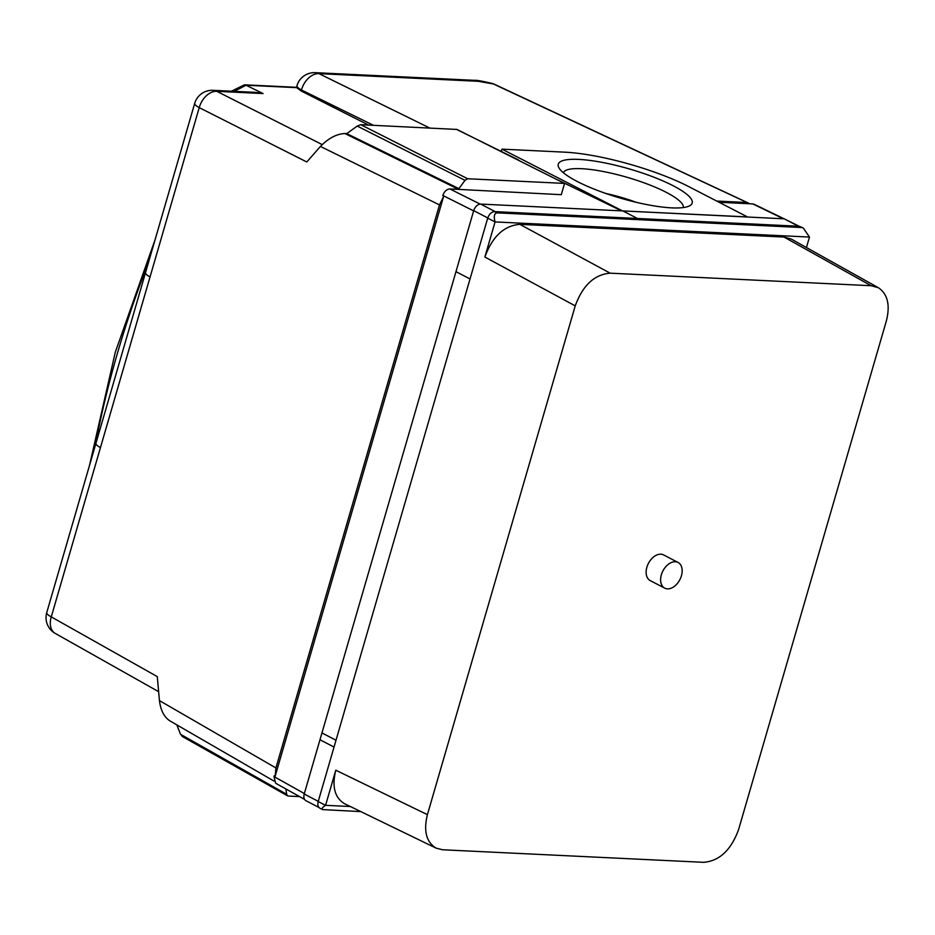 <?xml version="1.0" encoding="UTF-8"?>
<svg xmlns="http://www.w3.org/2000/svg" width="935" height="935" viewBox="0 0 935 935"><rect width="100%" height="100%" fill="white"/><g stroke="black" fill="none" stroke-linecap="round" stroke-linejoin="round"><path stroke-width="1.4" d="M473.624 210.878L442.816 195.438L443.552 196.619L439.497 204.905L320.436 146.444C328.395 138.275 336.542 133.962 344.863 133.518L346.792 133.611L357.228 126.061L360.746 124.694L456.934 129.439M442.816 195.438C444.359 191.359 446.72 189.197 449.887 188.94L561.292 194.69L564.565 183.412L467.652 178.749L464.987 180.338L458.898 188.648L346.792 133.611M344.863 133.518L456.97 188.554L452.201 189.443M443.552 196.619L275.112 776.389L274.189 775.828L273.978 776.576L304.342 793.546M273.943 781.052L169.773 720.803C164.069 716.981 160.633 710.238 159.441 700.596L275.918 767.951L439.497 204.905M275.918 767.951L275.112 776.389M182.956 736.651L180.525 734.279L286.624 794.259L285.911 788.976M286.624 794.259L287.559 795.849L182.009 736.324M299.562 796.597L288.307 796.059M556.944 179.532L621.541 210.866M456.97 188.554L458.898 188.648M275.65 783.238L273.978 776.576M318.964 807.489L305.885 800.676C303.968 799.46 303.419 797.239 304.214 794.014L473.706 210.62C475.202 206.53 477.528 204.344 480.683 204.087L622.465 210.901L501.966 149.144L564.845 152.171A91.946 20.114 16.2 0 1 686.524 185.469L747.462 216.92L622.465 210.901L784.208 218.813L800.068 226.726M783.401 218.767L752.757 203.9L719.903 202.322M752.757 203.9L754.054 204.227M319.98 739.749L334.029 747.065M501.966 149.144L501.335 151.318M578.707 159.394A69.716 15.252 -163.8 0 1 660.122 179.707A69.716 15.252 -163.8 0 1 689.516 205.864A69.716 15.252 -163.8 0 1 620.969 198.278A69.716 15.252 -163.8 0 1 559.025 167.961A69.716 15.252 -163.8 0 1 578.707 159.394M683.321 207.558A62.481 13.663 16.2 0 0 666.562 192.493A62.481 13.663 16.2 0 0 581.57 168.697A62.481 13.663 16.2 0 0 563.349 172.706M464.987 180.338L357.228 126.061M456.794 129.369L564.565 183.412M296.687 87.656L296.968 85.693A18.104 3.962 -163.8 0 0 301.491 89.982L301.187 91.011L296.687 87.656L246.045 85.225L234.288 91.349M749.683 203.76L492.535 83.554M373.451 125.313L301.491 89.982A18.104 12.354 116.1 0 1 318.952 73.631L478.334 81.298L493.972 84.068M296.5 87.317L244.502 84.816A7.235 5.213 92.8 0 1 246.045 85.225L263.074 93.558L255.477 92.366L212.958 90.321A18.104 13.032 92.8 0 1 216.803 91.326A18.104 12.33 116.8 0 0 199.225 107.63L51.273 616.89A18.104 12.19 119.4 0 0 55.247 633.416L158.634 691.678M145.521 272.646A18.104 3.962 16.2 0 0 150.044 276.924M212.958 90.321A18.104 18.104 0 0 0 194.702 103.353L95.931 443.319A18.104 3.962 16.2 0 0 100.454 447.596M176.855 724.905L180.525 734.279M159.441 700.596L157.279 676.613L51.273 616.89A18.104 3.962 16.2 0 1 46.75 612.6A18.104 18.104 0 0 0 55.364 633.486M194.702 103.353A18.104 3.962 16.2 0 0 199.225 107.63L306.797 161.977L320.436 146.444M717.577 201.095L745.546 202.439M368.589 125.08L301.187 91.011M665.147 567.475A14.481 9.537 117.5 0 0 664.703 588.138A14.481 9.537 117.5 0 0 679.85 579.7A14.481 9.537 117.5 0 0 678.085 562.461A14.481 9.537 117.5 0 0 665.147 567.475M678.085 562.461L663.593 554.911A14.481 9.537 117.5 0 0 660.846 554.186A14.481 9.537 117.5 0 0 650.655 559.925A14.481 9.537 117.5 0 0 650.211 580.588L664.703 588.138M610.169 273.172L871.151 285.724L878.421 287.758C887.666 294.011 890.319 305.032 886.392 320.845L738.568 829.625C731.088 850.114 719.436 861.018 703.634 862.327L442.652 849.775L436.177 848.162C426.325 842.201 423.403 831.028 427.412 814.654L575.224 305.874L484.868 257.043C492.359 236.555 504.012 225.662 519.813 224.342L610.169 273.172C594.368 274.481 582.715 285.385 575.224 305.874M344.559 803.714C334.695 797.754 331.773 786.58 335.782 770.206L325.579 805.327C322.446 807.361 321.441 808.775 322.563 809.581L319.91 808.214C317.97 806.999 317.409 804.778 318.204 801.54L487.696 218.147C489.192 214.057 491.529 211.871 494.685 211.614L497.139 212.864L801.681 227.521L803.294 228.011L809.476 237.058L806.438 247.541M801.681 227.521L799.308 226.27L494.685 211.614M799.308 226.27L803.294 228.011M871.151 285.724L784.033 237.058L791.314 239.091M784.033 237.058L519.813 224.342M497.139 212.864C494.276 213.285 493.587 216.312 495.071 221.934L484.868 257.043M360.84 811.615L322.563 809.581M318.204 801.54L325.579 805.327L350.321 806.508M809.476 237.058L495.071 221.934L487.696 218.147M449.887 188.94L480.146 204.099M304.214 794.014L318.262 801.342M622.909 210.924L637.401 218.474M480.683 204.087L495.176 211.637M473.706 210.62L487.754 217.948M456.046 271.688L470.024 278.969M322.037 732.97L336.016 740.251M784.208 218.813L798.443 226.223M636.127 202.276A50.841 11.115 16.2 0 0 606.032 193.522M360.746 124.694L467.652 178.749M518.446 159.908L456.338 129.299M429.726 128.013L318.952 73.631A18.104 13.032 -87.2 0 0 315.212 72.673A18.104 18.104 0 0 0 296.968 85.693M478.334 81.298A18.104 13.032 -87.2 0 0 474.594 80.34L315.212 72.673M148.431 262.63A723.935 476.85 117.5 0 0 95.195 445.866M263.074 93.558L216.803 91.326L322.201 144.586M335.782 770.206L427.412 814.654M754.031 204.216L784.103 218.802M275.615 783.214L304.541 799.378M636.887 202.451L605.296 193.264M493.914 84.045L492.593 83.554C482.367 81.123 476.371 80.048 474.594 80.34M748.678 203.199L493.972 84.056M231.389 91.209L244.502 84.816M89.503 465.455L115.285 352.238L155.081 239.734M95.931 443.319L46.75 612.6M791.419 239.15L878.526 287.816M436.283 848.209L344.653 803.761"/></g></svg>
